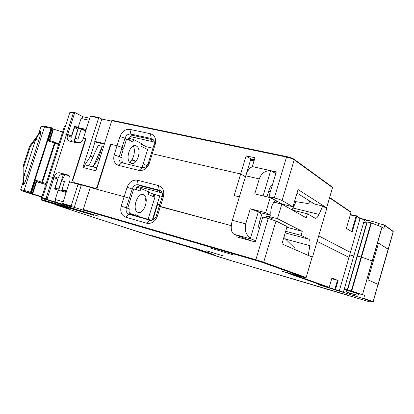 <?xml version="1.0" encoding="UTF-8"?>
<svg xmlns="http://www.w3.org/2000/svg" width="414" height="414" viewBox="0 0 414 414"><rect width="100%" height="100%" fill="white"/><g stroke="black" fill="none" stroke-linecap="round" stroke-linejoin="round"><path stroke-width="0.62" d="M157.315 203.817L159.783 204.48M350.285 214.959L356.112 216.134L356.423 215.813L356.749 216.341L352.21 231.943L346.368 228.399L351.02 212.439L350.839 211.958L329.647 197.504M356.112 216.134L351.621 231.586M361.525 257.146L371.41 222.96L381.962 227.053L372.202 260.918L361.525 257.146L372.207 260.923L362.509 294.582L351.698 291.114L361.525 257.141M371.41 222.96L370.991 222.83L361.106 257.016L357.411 256.028L361.106 257.016L351.279 290.985L347.605 289.909L367.285 221.935L363.575 222.546L364.615 219.399L367.208 220.357M370.991 222.83L367.285 221.935M363.813 232.839L364.077 233.01M364.196 231.504L364.496 231.561M360.092 218.287L349.721 254.895L353.773 255.981L357.116 255.961L366.985 221.888M364.63 219.394L353.773 255.981L357.116 255.961L347.31 289.826L344.251 289.205L343.408 292.124L353.773 255.981L349.721 254.895L349.007 257.368L317.088 241.414L349.007 257.368L339.273 290.902L335.469 289.552L334.942 289.852L334.828 289.355L328.913 287.632M366.742 223.808L366.457 223.71M378.448 223.529L384.394 224.962L384.689 225.475L383.856 228.373L382.081 227.11L372.326 260.97L373.216 261.446L372.326 260.97L362.509 294.582M365.355 228.59L365.06 228.538M360.154 246.553L359.864 246.475L360.154 246.553M384.689 225.475L393.171 231.633L378.22 284.475L388.301 249.331L378.499 243.096L367.917 279.859L378.044 284.361L367.917 279.859L378.499 243.096L388.146 249.15L373.086 301.651L363.735 298.282L364.579 295.348L358.959 293.697M371.213 223.627L370.789 223.519M257.575 167.748L276.304 171.882L268.903 196.609L274.337 197.918C277.789 198.798 280.371 199.672 282.079 200.536L292.957 206.762L298.059 189.565L326.599 207.771L325.295 207.637M318.718 235.856L350.441 252.416L318.718 235.856M122.999 163.038C121.887 161.693 121.607 160.016 122.171 158.008L119.206 156.616L122.099 147.415L117.058 145.718L119.951 136.517C122.047 131.388 125.37 129.008 129.918 129.385L150.406 133.732C154.826 135.238 156.425 138.757 155.209 144.284L154.07 144.657L151.136 154.07L152.259 153.765L240.658 173.978L245.445 176.752L240.658 173.978L246.133 155.871L254.983 157.76L252.25 166.826M246.133 155.871L250.879 158.904L254.408 159.659M250.879 158.904L246.175 174.47M129.918 129.385L130.84 134.058C128.159 133.815 126.208 135.207 124.981 138.229L127.905 139.741C129.121 136.729 131.062 135.347 133.732 135.595L153.428 139.865M98.977 117.592L90.785 115.879L90.381 116.236L98.635 117.954L82.924 167.484L95.929 170.796L111.759 120.686L112.158 120.319L286.928 156.658C290.038 157.372 292.341 158.189 293.836 159.111L294.214 159.804L332.52 187.609L332.318 187.045L294.059 159.219M326.599 207.771L332.504 187.661M314.645 204.092L297.014 193.084M268.903 196.609L282.384 204.18L292.957 206.762M112.158 120.319L286.84 156.637M90.381 116.236L83.452 138.033L86.045 138.623L73.03 179.578C72.678 181.042 73.03 182.041 74.085 182.579L94.48 188.091C95.779 188.272 96.736 187.604 97.357 186.088L97.756 186.243M77.107 183.723L81.175 184.639M80.973 184.799L96.855 189.094M60.558 138.814L61.479 138.571M85.941 130.193L81.18 129.142L77.972 139.218L75.063 137.976M81.18 129.142L78.525 127.843L75.296 137.965M77.972 139.218L74.898 138.504M80.854 130.162L81.537 129.685L85.802 130.633M74.334 142.302L75.141 138.881L74.82 138.737L75.239 138.587M89.119 120.21L81.066 118.502L78.148 127.657L74.691 125.965L71.436 136.165L67.746 134.441L63.011 133.789L67.746 134.441L74.613 112.95L75.022 112.603L83.343 116.872L89.75 118.223M74.391 126.896L78.525 127.843M78.148 127.657L86.184 129.427M74.473 141.51L79.954 142.789M147.068 165.647L143.161 163.923M153.806 194.301L153.123 196.495M146.256 200.091L146.23 199.776M131.088 160.798L130.431 162.893M81.066 118.502L83.343 116.872M98.635 117.954L99.039 117.597L101.808 119.051L111.63 121.1M104.514 143.617L94.734 141.376L101.808 119.051M96.881 142.4L94.734 141.376M110.145 145.521L110.533 145.707M110.274 146.53L109.363 148.026L97.632 185.213M126.544 139.037L123.657 148.233L122.083 147.456M123.657 148.233L122.508 149.045L121.711 148.652L122.508 149.045L123.025 150.241L120.79 157.361M97.357 186.088L110.554 144.227L117.058 145.718L122.099 147.415L124.981 138.229L119.951 136.517M110.554 144.227L110.942 144.419M133.732 135.595L130.84 134.058L151.26 138.473L150.406 133.732M155.209 144.284L149.304 163.261C147.125 168.56 143.679 170.941 138.969 170.397L118.611 165.409C114.435 163.778 112.95 160.285 114.155 154.929L117.058 145.718L110.973 144.326L96.798 189.276L124.148 196.671L90.211 187.49L83.271 209.463L83.426 210.079L86.278 211.036L71.327 206.55L71.167 205.934L78.055 184.204L69.505 181.891L62.649 203.45L62.814 204.061L71.446 206.948L47.31 199.538L47.139 198.932L53.929 177.678L49.302 176.623L53.929 177.678L57.727 179.107L54.596 188.919L58.203 190.202L55.248 199.481L63.182 201.778M154.07 144.657C154.738 141.93 154.086 139.968 152.109 138.773L153.066 139.456M275.978 172.974L274.72 172.695L275.843 173.419M253.937 161.217L250.537 160.021M250.78 159.219L254.206 160.332M360.299 246.066L360.025 245.916M360.216 246.34L359.926 246.263M362.348 238.976L362.053 238.904L362.348 238.976M361.955 239.251L362.25 239.323L361.955 239.251M361.375 242.34L361.08 242.268M361.546 241.745L361.256 241.672M361.639 241.429L361.344 241.352M360.785 243.297L361.055 243.453M360.449 245.543L360.144 245.507M223.451 255.961L206.012 250.703L223.451 255.961M233.434 254.936L210.353 248.007L233.434 254.936M152.005 235.882L137.365 231.452L152.005 235.882M98.858 216.253L80.021 210.555L98.858 216.253M213.712 254.605L198.549 250.03L213.712 254.605M56.413 204.676L56.288 205.054L68.941 209.272L139.57 232.306L191.791 247.903L227.41 259.547L346.414 294.747M312.115 257.104L281.944 243.877L287.078 226.561L275.978 221.019L268.2 218.452L262.786 217.06L255.324 241.993L236.772 236.839L237.186 235.468M305.532 277.892L306.153 277.52L312.12 257.084M159.669 204.842L157.201 204.174M145.868 197.83L145.169 200.086L146.277 200.505M328.68 287.642L282.374 271.279L294.535 274.86M256.406 268.179L369.619 301.853L372.698 301.992L363.202 298.577L318.221 284.599L328.664 287.637L329.208 287.326L331.904 278.073L338.098 280.506L331.717 278.705M329.073 287.544L328.794 288.066M318.221 284.599L328.669 287.637M337.457 280.309L334.828 289.355M228.471 259.718L218.804 256.882M247.148 265.374L240.441 263.428M338.88 291.244L339.273 290.902L343.304 292.098L343.548 292.631M343.61 292.646L343.408 292.124M344.251 289.205L346.104 289.81M363.202 298.577L363.735 298.282M61.484 180.576L64.46 181.648L61.443 191.113M66.152 192.432L58.203 190.202M55.248 199.481L56.071 202.456M47.31 199.538L46.166 199.201C42.223 198.068 41.902 198.058 45.204 199.175L93.709 215.301L44.148 200.733C41.146 199.858 40.588 199.75 42.482 200.397L68.476 208.568L56.428 205.085L56.542 204.718M46.27 186.093L45.364 185.969M66.385 191.692L61.681 190.373M61.707 180.607L58.612 190.316M78.055 184.204L81.216 185.41L74.209 207.512M81.434 184.711L81.216 185.41M165.202 239.944L151.829 235.525L198.803 249.451L211.243 253.606L165.202 239.944L165.331 239.525M282.389 271.284L305.48 277.882L262.988 262.642L255.93 260.437L255.862 259.759L83.271 209.463M129.132 198.834L130.446 199.346L127.667 208.263M121.188 206.136L126.342 207.771L129.292 198.316L124.148 196.671L127.103 187.221C129.24 181.969 132.656 179.629 137.339 180.199L158.427 185.55C162.95 187.319 164.606 191.045 163.406 196.722L157.377 216.243C155.147 221.671 151.607 224.005 146.753 223.249L125.794 217.221C121.462 215.378 119.931 211.683 121.188 206.136L124.148 196.671L129.292 198.316L132.237 188.882C133.489 185.782 135.492 184.416 138.245 184.779L141.158 186.031L160.984 191.139M160.394 190.678L159.778 190.357C162.081 191.578 162.883 193.7 162.179 196.733L159.188 206.41L231.276 225.646L160.394 206.472L159.188 206.41L156.187 216.108L157.377 216.243M130.907 214.788C129.199 213.391 128.671 211.419 129.323 208.873L126.342 207.771C125.618 210.902 126.456 213.044 128.852 214.198L125.794 217.221M146.753 223.249L149.977 220.212L129.059 214.266M149.977 220.212C152.828 220.662 154.898 219.296 156.187 216.108M338.098 280.506L335.469 289.552M351.279 290.985L351.698 291.114M347.31 289.826L347.605 289.909M364.579 295.348L362.633 294.623M373.226 301.708L378.044 284.361M335.821 285.939L336.463 286.141M347.434 289.396L347.729 289.479M335.733 286.24L336.365 286.467M335.692 286.379L336.334 286.581M336.184 287.093L335.552 286.866M99.753 158.681L98.496 158.376L102.299 146.333L98.232 145.392L88.943 165.854L84.911 164.834L90.402 156.409L92.948 157.025M104.354 144.119L94.982 141.966L90.402 156.409M98.496 158.376L93.005 166.873L96.86 167.846M88.943 165.854L93.005 166.873L102.299 146.333M83.985 167.753L84.911 164.834M73.733 142.157L77.558 130.151L76.854 128.697L75.446 128.014L73.904 128.418M353.297 270.233L347.781 289.075M347.827 289.143L347.537 289.05M347.838 289.096L347.548 289.008M138.969 170.397L142.152 167.68C144.921 168.006 146.939 166.614 148.202 163.499L151.136 154.07L152.259 153.765L240.658 173.978L234.133 195.558L239.38 196.852M121.452 149.475L123.025 150.241M102.988 169.642L102.584 169.523M102.662 169.269L103.076 169.373M103.215 168.917L102.827 168.746M103.992 165.057L104.4 165.16M68.957 175.722L63.523 174.284C61.106 173.978 59.3 175.272 58.12 178.16L54.244 176.69C55.435 173.787 57.246 172.483 59.678 172.783L67.772 174.941C69.837 176.022 70.52 178.01 69.821 180.892L69.505 181.891L71.679 182.481L85.646 138.535L83.452 138.033L83.136 139.026C81.925 141.961 80.078 143.306 77.594 143.063L69.242 141.06C67.358 139.968 66.752 138.09 67.435 135.419L71.203 137.169L70.923 139.539L71.663 141.676M74.116 128.49L71.638 136.258L67.746 134.441L67.435 135.419M101.642 173.906L101.233 173.802M101.011 174.511L101.404 174.672M55.222 186.962L56.185 188.391L57.649 188.919L58.695 188.81L59.016 188.323L63.492 174.273M61.831 180.654L64.977 174.667M54.244 176.69L53.929 177.678L57.939 179.19L55.435 187.03M85.646 138.535L86.019 138.711M158.427 185.55L159.271 190.186L138.245 184.779L137.339 180.199M141.158 186.031C138.416 185.663 136.418 187.024 135.176 190.109L127.103 187.221M102.103 171.039L102.517 171.148M102.351 171.665L101.958 171.499M133.541 189.426L130.767 198.316L129.453 197.799M129.685 199.051L130.767 198.316M142.152 167.68L121.835 162.759L118.611 165.409M114.155 154.929L119.206 156.616C118.518 159.442 119.206 161.424 121.276 162.573L121.835 162.759M129.691 138.074L129.08 140.02M127.998 139.466L132.868 141.976L133.639 139.508L141.598 143.658L140.838 146.085L147.632 149.583L142.002 167.644M136.273 146.002C142.53 148.75 137.008 166.449 130.907 163.163C124.438 160.637 130.172 142.359 136.273 146.002M141.598 143.658L141.867 143.798L141.572 143.736M141.433 144.181L146.354 146.742L152.957 148.222M154.303 142.043L130.105 136.548M128.966 137.696L131.3 138.907L133.639 139.508M151.519 141.221L152.036 139.565M130.255 214.209L151.684 220.315M136.506 187.733L136.004 189.343M135.559 189.157L140.051 191.035L140.838 188.505L148.843 191.899L148.072 194.383L154.898 197.24L148.077 219.27M143.472 194.735C149.764 196.883 144.134 215.042 137.997 212.346C131.486 210.436 137.339 191.672 143.472 194.735M129.577 213.22L135.114 215.228L135.269 214.721L138.83 216.015L138.674 216.517L139.782 216.915M148.843 191.899L149.118 192.013L148.833 191.936M148.75 192.199L153.584 194.244L162.241 196.51M162.148 192.934L137.929 186.548M137.003 187.226L140.838 188.505M150.753 220.031L150.66 220.341M159.395 192.106L159.788 190.828M133.36 145.976C134.628 148.823 134.705 152.155 133.603 155.98C132.713 158.722 131.398 160.798 129.665 162.2M100.799 176.587L100.385 176.493M97.523 185.544L97.983 185.524M41.886 196.841L34.988 194.709L41.824 197.033M46.114 183.63L42.482 182.357L41.659 183.029L41.871 182.16L42.482 182.357L55.057 143.12L54.457 142.902L41.871 182.16L35.542 180.188L36.623 181.73L45.809 184.587M48.159 140.895L54.457 142.902L54.751 142.178L49.292 140.439L52.956 129.054L52.086 128.676L48.159 140.895L49.292 140.439L54.741 142.178L55.057 143.12L58.612 144.589M49.825 140.61L53.256 129.924L52.997 128.759M51.678 127.771L45.255 126.42L44.505 126.994L24.105 190.368L24.452 191.387L30.859 193.224L30.512 192.199L31.06 192.365L30.859 193.229L31.873 193.685L32.965 193.126L36.623 181.73M31.873 193.685L41.907 196.785M53.07 128.977L62.628 132.045M32.965 193.126L32.478 192.826L31.376 193.385L31.578 192.526L31.06 192.365L51.574 128.511L52.086 128.676L52.381 127.967L51.869 127.802L51.574 128.511L51.025 128.361L51.859 127.807M41.804 197.105L25.885 192.205C20.457 190.404 19.976 190.135 24.452 191.387M29.56 146.359L39.858 132.625L35.676 139.383L38.828 140.232L27.184 176.39L24.043 175.479L23.877 166.531L23.112 166.33L23.075 166.599L29.56 146.365L23.117 166.33M38.725 134.027L39.423 132.646L39.402 133.122L29.684 146.121L30.325 146.546L29.56 146.365L29.684 146.121M24.043 175.479L23.37 182.709L23.07 166.599L23.877 166.531L30.325 146.546L35.676 139.383L24.043 175.479M23.075 166.609L23.365 182.46M39.423 132.646L40.556 131.74C40.976 132.175 40.401 135.005 38.828 140.232M27.184 176.39C25.389 181.611 24.172 184.339 23.536 184.577L23.055 183.443L23.36 182.279M23.055 183.443L23.35 181.467M25.471 192.008L32.861 194.285L25.539 191.796M250.599 159.825L254.01 160.984M346.026 290.079C346.337 292.113 348.774 293.485 353.344 294.204C356.625 295.032 357.318 296.041 358.881 293.966L346.026 290.079L346.151 289.66L358.757 293.422L358.886 293.95M366.82 222.463L367.12 222.499M370.861 223.281L371.286 223.389M378.556 225.733L378.841 223.767C377.371 222.561 366.545 219.699 366.204 220.419L366.173 220.517M366.871 223.363L366.592 223.244M61.712 190.269L66.421 191.589M79.866 142.83L74.463 141.567L79.861 142.83M259.231 228.926C258.512 227.457 258.522 225.361 259.262 222.644L261.544 215.021L259.987 212.558L250.279 208.775L265.695 212.687L270.911 215.342C270.316 209.282 271.791 204.34 275.341 200.511L270.197 197.633L254.75 193.902L259.257 178.905C261.379 173.238 265.183 170.501 270.658 170.692L253.378 166.816C250.392 166.666 247.841 169.662 245.735 175.805L232.306 220.279C230.469 227.607 231.022 232.259 233.962 234.246L251.924 241.051M255.707 240.705L251.552 239.111L250.418 238.216C245.916 234.645 244.358 229.858 245.745 223.855L250.279 208.775M271.16 170.749L275.771 173.668M266.983 196.857L269.069 189.897C269.928 187.263 270.999 185.736 272.283 185.327M259.987 212.558L270.911 215.342M265.695 212.687L270.197 197.633M273.799 202.182L281.805 204.138L306.241 217.836L307.431 213.805L315.251 218.266C316.487 218.416 317.745 217.133 319.023 214.4L322.76 206.022L312.875 203.667L313.113 203.139M292.47 210.115L307.431 213.805M296.036 201.68L292.061 209.888M311.913 256.996L312.482 257.11L326.734 208.552L322.76 206.022M307.442 255.034L312.482 257.11M308.28 255.267L309.832 245.647L285.598 239.116M286.866 227.281L302.267 231.297L301.076 235.338L285.681 231.281M285.205 232.891L308.772 239.137L301.076 235.338M308.772 239.137C309.972 239.954 310.329 242.123 309.832 245.647M284.195 236.285L284.128 237.672M281.805 204.138L277.473 218.68L266.709 215.927L272.221 218.737M302.267 231.297L277.473 218.68M283.859 237.408L294.861 248.214L295.182 249.673M271.299 219.332L272.433 218.794M266.709 215.927L266.114 217.919M258.352 211.74L250.418 238.216M309.838 201.09L309.284 202.306L308.057 203.564L294.535 201.447M263.097 195.915L270.658 170.692M276.117 202.751L276.49 200.873M356.423 215.813L350.389 214.602L356.692 215.989M356.749 216.341L360.227 218.706L364.408 219.663M356.568 215.87L360.133 218.302L364.646 219.389L360.123 218.292M384.565 225.05L393 231.188L393.279 231.814L388.275 249.249M353.561 227.307L352.909 227.146M353.442 227.705L352.795 227.545M329.554 197.825L351.02 212.439M274.337 197.918L286.535 157.082C290.002 157.874 292.563 158.779 294.214 159.804L282.079 200.536M293.997 159.173C292.439 158.205 290.069 157.361 286.886 156.637L286.535 157.082L111.759 120.686M74.22 182.621L77.392 183.832M96.881 189.017L94.48 188.091M64.491 126.223L65.495 126.022M69.769 112.67L69.821 112.499C70.157 112.215 71.363 112.282 73.449 112.706L45.99 198.596L47.139 198.932M74.96 112.598L73.858 112.36L73.449 112.706L74.613 112.95M135.761 161.657L131.771 159.871M136.061 161.325L132.009 159.504M329.208 287.326L291.963 274.104M354.772 294.623L354.368 295.958M372.569 301.935L373.086 301.651L372.698 301.992M147.969 234.893L90.211 216.279M71.167 205.934L62.649 203.45M71.327 206.55L62.814 204.061M46.166 199.201L45.99 198.596L42.554 197.706M42.471 200.397L42.456 200.392C41.146 200.071 40.681 199.745 41.064 199.413L41.058 199.434M46.249 201.67L42.482 200.397M44.148 200.733L43.998 200.216L41.064 199.413L45.374 185.938M80.978 211.068L43.998 200.216L44.417 198.911M255.93 260.437L83.426 210.079M152.766 220.02L157.631 204.293M275.978 221.019L263.702 262.212L255.862 259.759L268.2 218.452M262.988 262.642L263.702 262.212L306.122 277.504M54.896 187.982L56.185 188.391M57.649 188.919L54.834 188.173L58.333 188.991M68.144 175.112L67.472 174.848M59.678 172.783L63.523 174.284M163.406 196.722L162.179 196.733M148.202 163.499L149.304 163.261M54.751 142.178L58.84 143.875M52.842 128.309L52.381 127.967L52.842 128.309L53.256 129.924M54.881 142.24L58.84 143.881M45.84 184.489L36.173 181.322L32.478 192.826L31.578 192.526L35.542 180.188M40.929 126.86L40.976 126.725C41.265 126.482 42.44 126.57 44.505 126.994L51.025 128.361L30.512 192.199L20.736 189.529M33.042 194.539L34.01 194.699M40.468 131.59L39.858 132.625M40.556 131.74L39.847 132.697M23.536 184.577L23.505 183.418M23.36 184.68L23.469 183.495M46.544 185.249L45.643 185.094L46.394 185.71M60.361 139.12L45.633 185.13M61.81 189.969L66.514 191.284M66.659 190.833L61.955 189.519M74.391 141.95L79.141 143.058M61.453 138.659L60.392 139.026L61.344 138.985M251.608 239.132L234.024 234.267M268.624 191.382L270.347 191.791M245.745 223.855L232.306 220.279M260.706 224.01L259.019 223.565M293.091 208.051L319.023 214.4M259.257 178.905L245.735 175.805M393.29 231.762L393.057 231.224M332.54 187.651L326.625 207.807M77.263 183.79L74.085 182.579M65.598 125.706L64.527 126.115L60.527 138.607M93.693 215.296L45.198 199.17C40.556 197.411 43.605 198.87 42.564 197.68L69.821 112.499C71.099 112.127 68.284 111.62 73.858 112.36L75.022 112.603M90.785 115.879L99.039 117.597M92.053 216.719L86.096 214.809M306.153 277.52L312.146 257.104M305.496 277.882L294.525 274.855M362.555 299.783L369.805 301.858M147.964 234.893L191.785 247.903L218.815 256.887M74.184 127.559L75.286 127.942M106.046 158.546L106.455 158.645M52.381 127.967L45.255 126.42C42.031 125.825 41.126 125.959 40.976 126.725L38.543 134.265M23.344 181.43L20.747 189.503L21.093 190.492L33.027 194.533M33.534 194.694L34.015 194.704M252.214 166.832L253.911 161.206M347.548 292.346L356.413 295.016M365.707 222.132L366.204 220.419M152.248 220.196L159.773 195.863M154.065 196.888L154.789 194.559"/></g></svg>
